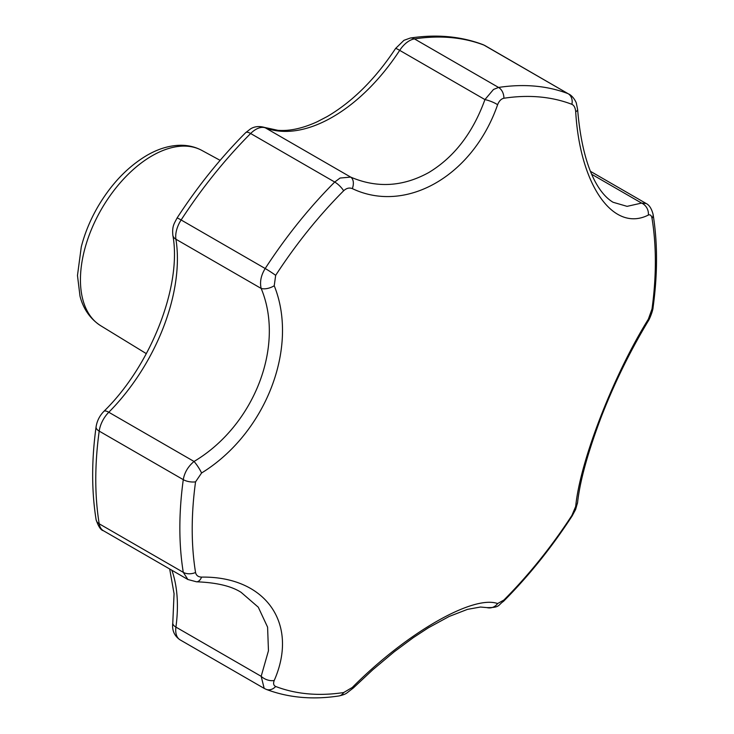 <?xml version="1.0" encoding="UTF-8"?>
<svg xmlns="http://www.w3.org/2000/svg" width="734" height="734" viewBox="0 0 734 734"><rect width="100%" height="100%" fill="white"/><g stroke="black" fill="none" stroke-linecap="round" stroke-linejoin="round"><path stroke-width="1.1" d="M340.053 178.05L350.668 177.096C376.845 188.299 402.856 186.785 428.711 172.573C454.107 157.269 472.852 132.937 484.935 99.585L493.496 89.465L498.551 87.447A334.86 193.336 -60 0 1 568.061 93.658L485.009 45.6A21.258 12.276 120 0 0 483.99 45.113A334.86 193.336 120 0 0 414.481 38.911A21.258 12.276 120 0 0 409.278 40.838A21.258 12.276 120 0 0 399.691 50.362A148.828 85.924 -60 0 1 332.557 117.055A148.828 85.924 -60 0 1 265.424 127.881A21.258 12.276 120 0 0 255.836 129.423A21.258 12.276 120 0 0 250.633 133.505A10.634 3.633 -135.1 0 0 245.707 132.634C220.53 157.938 197.63 186.418 177.022 218.081C174.16 223.797 172.059 225.843 172.829 235.183C182.124 284.884 151.424 365.018 103.861 411.379C99.604 415.774 97.016 420.94 96.081 426.867C91.511 460.273 91.53 491.239 96.117 519.755A10.634 7.092 170.7 0 0 99.2 523.801L183.28 572.337A334.86 193.336 -60 0 1 183.28 479.651C184.463 472.586 188.051 466.521 194.033 461.466C254.028 425.803 285.251 345.962 261.166 288.444C259.643 281.994 260.992 275.351 265.194 268.516A334.86 193.336 -60 0 1 334.713 182.041L340.053 178.05M648.351 215.053C613.239 232.852 579.933 185.115 575.704 111.696C575.346 107.797 574.08 105.338 571.887 104.32A327.502 189.088 120 0 0 503.9 98.246C501.175 98.833 499.083 100.989 497.615 104.723C472.852 175.94 406.003 214.236 352.311 188.61C349.338 187.445 346.457 188.161 343.659 190.767A327.502 189.088 120 0 0 275.672 275.342L274.232 285.746C299.197 347.604 265.57 433.592 201.575 472.999L195.556 481.843A327.502 189.088 120 0 0 192.207 529.104A327.502 189.088 120 0 0 195.556 572.492C196.198 575.438 198.208 576.979 201.575 577.107C265.919 576.181 299.068 623.836 274.232 680.473C273.076 683.492 273.562 685.501 275.672 686.474A327.502 189.088 120 0 0 343.659 692.547L352.311 687.446C406.297 633.093 472.999 594.714 497.615 603.55L503.9 600.036A327.502 189.088 120 0 0 571.887 515.461L575.704 506.414C579.961 461.429 613.431 375.349 648.351 319.171L652.012 308.959A327.502 189.088 120 0 0 655.361 261.699A327.502 189.088 120 0 0 652.012 218.31C651.443 215.401 650.223 214.319 648.351 215.053A10.634 9.221 66.1 0 0 641.571 203.079L646.232 203.538L590.475 171.343M652.012 218.31A10.634 7.092 170.7 0 0 653.067 214.245L653.067 214.245C657.664 242.761 657.673 273.727 653.113 307.133L653.113 307.133C653.049 310.491 649.636 319.18 648.049 321.318L648.049 321.318C629.754 351.788 614.147 383.689 601.21 417.022C587.842 452.447 579.961 480.908 577.594 502.405L575.639 509.405L572.171 515.919C551.555 547.582 528.663 576.062 503.478 601.366L503.478 601.366C497.891 605.073 500.184 607.798 486.936 607.605L480.467 607.027L467.448 609.376L449.208 616.441L428.408 627.781L413.27 637.672L394.195 651.81L372.688 669.848L353.338 687.969L346.943 692.933C345.42 694.116 342.741 695.126 338.906 695.96L338.906 695.96C312.601 699.942 288.37 697.74 266.203 689.364L264.185 688.4L261.166 676.317L268.461 650.764L267.589 627.148L258.285 607.201L241.128 592.356C231.393 586.081 216.521 582.557 196.501 581.796L196.501 581.796A10.634 6.01 90.8 0 0 201.575 577.107M575.704 111.696A10.634 3.248 175.8 0 0 577.63 109.614L577.63 109.614C582.842 171.94 600.77 195.051 613.083 202.272L627.084 206.355L641.571 203.079L591.705 174.288M195.556 481.843A10.634 5.01 -172.2 0 1 183.28 479.651L99.2 431.115A334.86 193.336 120 0 0 99.2 523.801A21.258 12.276 120 0 0 103.393 530.71L187.886 579.502L183.28 572.337A10.634 7.092 170.7 0 0 195.556 572.492M497.615 104.723A10.634 2.385 -159.5 0 0 484.935 99.585L399.691 50.362A10.634 0.807 -146.9 0 0 395.58 48.472C375.386 78.942 352.614 101.631 327.245 116.532L317.18 121.78C302.647 128.404 289.535 131.258 277.847 130.313L264.405 127.395A10.634 8.643 -69.2 0 1 265.424 127.881L350.668 177.096A10.634 6.744 -66.7 0 1 352.311 188.61M648.049 321.318A10.634 5.092 -148.8 0 0 648.351 319.171M577.594 502.405A10.634 8.432 -173.4 0 1 575.704 506.414M274.232 285.746A10.634 5.23 159.9 0 1 261.166 288.444L175.921 239.229A148.828 85.924 -60 0 1 108.788 412.251L194.033 461.466A10.634 1.89 -123.1 0 1 201.575 472.999M486.936 607.605A10.634 9.946 -74.8 0 0 497.615 603.55M353.338 687.969A10.634 0.817 -134.6 0 1 352.311 687.446M274.232 680.473A10.634 6.45 -157.9 0 1 261.166 676.317L175.921 627.102A21.258 12.276 120 0 0 180.105 639.865L264.112 688.354M151.993 155.847A101.209 58.436 120 0 0 86.089 244.358A101.209 58.436 120 0 0 100.659 325.694C87.539 317.198 82.199 304.913 79.997 296.086L77.474 275.498L81.281 246.89C84.777 233.247 90.254 219.943 97.723 206.997C111.146 184.115 127.523 166.921 146.837 155.415C158.315 148.745 169.664 145.36 180.885 145.259C188.464 145.268 195.446 146.983 201.85 150.415A101.209 58.436 120 0 0 151.993 155.847M571.887 104.32A10.634 8.643 -69 0 0 568.061 93.658L483.99 45.113A10.634 8.643 -69 0 0 482.99 44.636C460.814 36.26 436.583 34.058 410.288 38.04A10.634 7.881 -98.6 0 1 414.481 38.911L498.551 87.447A10.634 7.881 -98.6 0 1 503.9 98.246M171.884 570.263A148.828 85.924 -60 0 1 175.921 627.102A10.634 5.028 7.7 0 1 172.793 622.845L174.059 593.687L169.682 568.988M343.659 190.767A10.634 3.633 -135.1 0 0 334.713 182.041L250.633 133.505A334.86 193.336 120 0 0 181.124 219.971L265.194 268.516A10.634 0.789 -147 0 1 275.672 275.342M177.022 218.081A10.634 0.789 -147 0 1 181.124 219.971A21.258 12.276 120 0 0 175.921 239.229A10.634 7.074 170.9 0 1 172.829 235.183M103.861 411.379A10.634 3.615 -135.2 0 1 108.788 412.251A21.258 12.276 120 0 0 99.2 431.115A10.634 5.01 -172.2 0 1 96.081 426.867M653.113 307.133A10.634 5.01 -172.2 0 1 652.012 308.959M572.171 515.919A10.634 0.789 -147 0 0 571.887 515.461M503.478 601.366A10.634 3.633 -135.1 0 0 503.9 600.036M338.906 695.96A10.634 7.881 -98.6 0 0 343.659 692.547M266.203 689.364A10.634 8.643 -69 0 0 275.672 686.474M264.405 127.395C255.9 124.991 251.056 128.633 250.523 128.9L245.707 132.634M410.288 38.04L403.966 40.315L395.58 48.472M100.659 325.694L146.341 353.65M201.85 150.415L220.127 160.351M482.99 44.636L485.009 45.6M180.105 639.865C174.279 635.919 171.839 630.24 172.793 622.845M103.393 530.71C100.852 530.232 98.429 526.581 96.117 519.755M577.63 109.614L576.392 103.43C576.585 103.127 573.804 96.76 569.089 94.145M653.067 214.245C651.544 208.584 649.26 205.015 646.232 203.538M187.886 579.502L196.501 581.796"/></g></svg>
